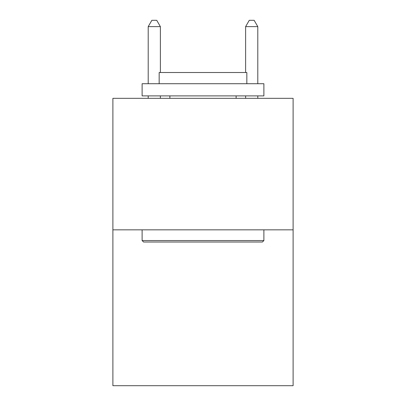 <?xml version="1.0" encoding="UTF-8"?>
<svg xmlns="http://www.w3.org/2000/svg" width="406" height="406" viewBox="0 0 406 406"><rect width="100%" height="100%" fill="white"/><g stroke="black" fill="none" stroke-linecap="round" stroke-linejoin="round"><path stroke-width="0.61" d="M293.107 229.837L293.107 98.328L112.893 98.328L112.893 385.7L293.107 385.7L293.107 229.837L112.893 229.837M262.423 242.017L143.577 242.017L142.115 240.555L263.885 240.555L262.423 242.017M142.115 83.717L263.885 83.717L263.885 95.892L142.115 95.892L142.115 83.717M246.838 83.717L246.838 72.512L159.162 72.512L159.162 83.717M142.115 229.837L142.115 240.555M263.885 229.837L263.885 240.555M169.881 95.892L169.881 98.328M236.119 95.892L236.119 98.328M160.38 72.512L160.38 26.634L148.205 26.634L148.205 83.717M148.205 95.892L148.205 98.328M160.38 95.892L160.38 98.328M148.205 26.634L151.859 20.3L156.726 20.3L160.38 26.634M257.795 98.328L257.795 95.892M257.795 83.717L257.795 26.634L245.62 26.634L245.62 72.512M245.62 98.328L245.62 95.892M245.62 26.634L249.274 20.3L254.141 20.3L257.795 26.634"/></g></svg>
